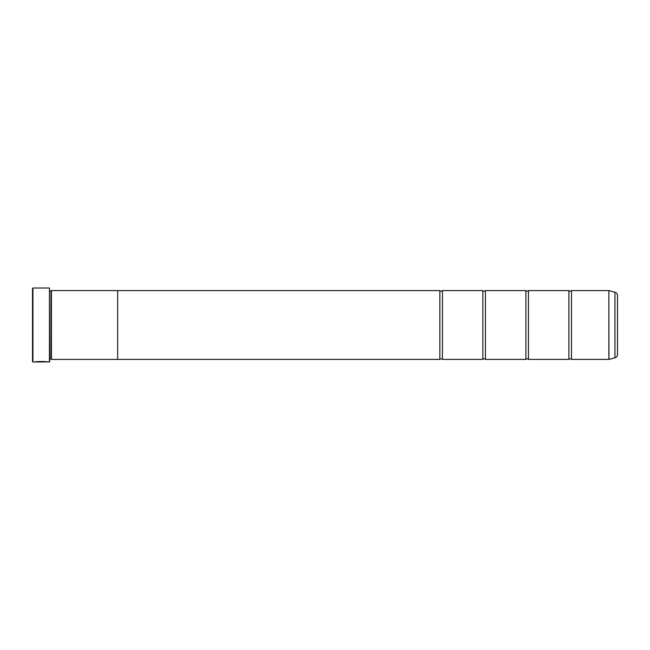 <?xml version="1.0" encoding="UTF-8"?>
<svg xmlns="http://www.w3.org/2000/svg" width="650" height="650" viewBox="0 0 650 650"><rect width="100%" height="100%" fill="white"/><g stroke="black" fill="none" stroke-linecap="round" stroke-linejoin="round"><path stroke-width="0.97" d="M614.949 357.793L614.949 292.207A3.445 3.445 0 0 1 617.5 295.531L617.5 354.469A3.445 3.445 0 0 1 614.949 357.793L608.863 359.409L608.863 290.591L571.472 290.591L571.472 359.409A1.682 1.682 0 0 0 568.896 359.409L528.458 359.409A1.682 1.682 0 0 0 525.883 359.409L485.444 359.409A1.682 1.682 0 0 0 482.861 359.409L442.431 359.409A1.682 1.682 0 0 0 439.847 359.409L117.666 359.409L117.666 290.574L51.423 290.574L51.423 359.426L50.992 358.995L50.992 291.005L51.423 290.574M571.472 290.591A1.682 1.682 0 0 1 568.896 290.591L568.896 359.409M568.896 290.591L528.458 290.591L528.458 359.409M528.458 290.591A1.682 1.682 0 0 1 525.883 290.591L525.883 359.409M525.883 290.591L485.444 290.591L485.444 359.409M485.444 290.591A1.682 1.682 0 0 1 482.861 290.591L482.861 359.409M482.861 290.591L442.431 290.591L442.431 359.409M442.431 290.591A1.682 1.682 0 0 1 439.847 290.591L439.847 359.409M608.863 290.591L608.928 359.401M47.263 361.904L32.931 361.993L32.5 361.562L32.5 288.438L32.931 288.007L32.931 361.993M49.449 361.993L49.449 288.007L49.709 361.733L47.799 361.993C48.157 361.465 35.328 361.294 34.938 361.985L36.571 361.944C38.317 361.408 46.776 361.782 46.508 361.993L46.508 361.993M49.449 288.007L32.931 288.007M49.709 358.995L50.992 358.995M49.709 291.005L50.992 291.005M608.863 359.409L571.472 359.409M614.949 292.207L608.928 290.599M117.666 359.426L51.423 359.426M439.847 290.591L117.666 290.591M36.571 361.904L35.474 361.904M46.508 361.904C46.776 361.701 38.326 361.327 36.571 361.855L36.571 361.944"/></g></svg>

